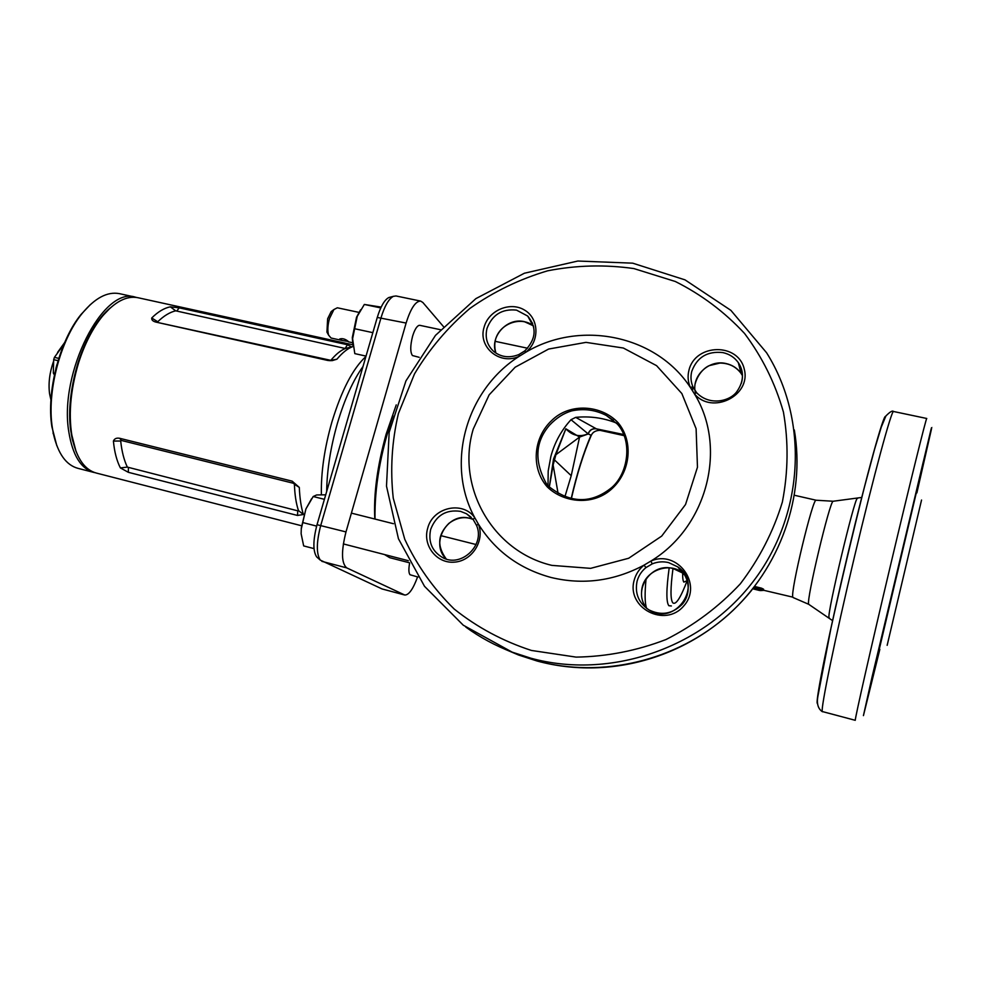 <?xml version="1.0" encoding="UTF-8"?>
<svg xmlns="http://www.w3.org/2000/svg" width="981" height="981" viewBox="0 0 981 981"><rect width="100%" height="100%" fill="white"/><g stroke="black" fill="none" stroke-linecap="round" stroke-linejoin="round"><path stroke-width="1.47" d="M384.491 554.547L389.69 557.674L409.457 562.787M392.94 415.785C380.456 452.891 374.484 487.324 375.024 519.084M76.064 451.493L72.312 439.427C67.628 416.533 69.553 390.929 78.088 362.59C83.986 344.282 91.687 329.224 101.19 317.39L110.35 307.875C84.403 328.598 64.39 390.524 70.89 431.468L76.064 451.493M138.309 297.795L137.818 297.684C126.426 295.551 114.544 301.841 102.171 316.556C92.533 328.574 84.697 343.89 78.688 362.504C70.019 391.321 68.057 417.366 72.815 440.641C77.303 459.206 85.139 470.009 96.322 473.05L301.535 525.755M396.238 404.883L386.109 434.264C377.256 466.22 373.503 494.473 374.816 519.023M297.501 515.454L303.423 514.498C301.155 507.471 299.781 498.446 299.303 487.41L292.166 481.156L119.657 438.286C116.531 437.722 114.446 438.642 113.416 441.058C114.385 451.75 116.714 460.702 120.393 467.925L128.339 472.315L297.501 515.454L297.783 510.843L127.346 467.103C124.011 460.101 121.791 451.419 120.7 441.021L121.436 440.469L293.503 483.29L294.41 484.283C294.766 494.841 296.115 503.596 298.469 510.561L297.783 510.843M155.771 322.062C152.778 321.228 151.43 319.867 151.724 317.991C157.88 311.848 164.072 308.12 170.314 306.82L179.167 307.838L347.458 344.736L351.836 347.004C347.249 348.819 342.271 352.878 336.9 359.205L332.265 360.616L327.654 360.432L155.771 322.062L330.818 360.346C335.87 354.276 340.726 350.327 345.373 348.513L175.673 310.818C169.836 312.216 163.852 315.845 157.745 321.743L158.113 322.357M443.424 326.55L422.836 302.467L420.628 301.081C415.527 301.13 410.683 308.463 406.109 323.056L345.986 531.923C341.143 551.285 341.376 563.266 346.71 567.876L404.773 595.026C408.832 595.148 413.099 589.115 417.575 576.938M396.054 295.968L393.393 296.323C388.758 298.849 384.638 305.986 381.033 317.734L320.738 525.46C316.385 542.137 316.225 553.689 320.26 560.09L382.1 588.968L404.773 595.026M317.709 557.833L316.63 556.877C312.853 550.905 312.988 540.175 317.022 524.7L377.268 317.439C380.616 306.538 384.454 299.904 388.783 297.55L390.291 297.157M170.314 306.82L175.673 310.818M151.724 317.991L157.745 321.743M330.818 360.346L336.9 359.205M346.023 348.28L352.412 346.784M120.393 467.925L127.346 467.103M113.416 441.058L120.7 441.021M294.41 484.283L299.303 487.41M298.469 510.561L303.423 514.498M55.88 368.513L56.898 364.662M62.747 347.139L61.398 347.715L54.421 357.354L53.685 359.647L53.33 373.013L54.384 374.95M62.428 347.948L61.398 347.715M58.762 358.372L54.421 357.354M58.051 360.677L53.685 359.647M54.728 373.356L53.33 373.013M95.01 472.683L93.857 472.425C80.908 468.746 72.569 455.245 68.817 431.91C58.713 372.829 103.312 286.011 135.341 297.145L136.813 297.501M119.805 293.736L119.302 293.626C107.297 291.406 94.887 298.04 82.061 313.564C60.27 340.002 46.634 392.241 52.349 427.802L53.501 434.264C58.038 453.762 66.193 465.117 77.953 468.342L93.857 472.425M56.8 445.632L51.883 426.735C46.266 391.738 59.669 340.407 81.104 314.386L90.51 304.441M53.452 361.584C49.541 372.829 48.241 383.571 49.577 393.822L50.938 399.966M64.66 342.528L57.56 352.412M418.016 577.049L410.009 574.743C408.66 572.965 408.525 569.078 409.617 563.082M301.13 533.762L301.29 528.097L301.13 533.762L303.669 545.914L314.018 548.612M301.375 528.526L302.749 522.554L316.63 526.11M302.749 522.554L305.9 508.967L313.184 496.521L324.404 499.329M313.184 496.521L316.679 494.951L325.717 494.816M301.29 528.097L305.9 508.967L311.553 498.765M373.221 331.357L372.596 333.515M366.023 356.103L354.803 353.626L352.596 338.739L357.231 316.373L364.331 304.453L381.155 307.102M360.579 309.812L356.532 317.243L352.302 337.574L352.952 345.545M372.314 332.547L354.435 328.684M380.763 307.924L364.331 304.453M419.169 357.305L412.437 355.539C410.156 352.191 410.193 345.79 412.547 336.36C414.411 330.229 416.496 326.587 418.801 325.434L419.88 325.336M348.353 341.486C345.349 338.997 342.479 338.163 339.733 338.985L342.124 340.456L348.353 341.486M337.415 307.801L359.071 312.412M327.862 333.785L326.931 332.093L327.629 318.788L331.173 311.602L332.841 310.339M337.341 307.789L333.932 309.518L329.506 318.506C327.666 325.251 327.372 330.793 328.623 335.159L331.063 338.028L341.903 340.407M571.408 498.483C577.049 473.97 583.585 453.124 591.003 435.956L591.568 434.791C593.015 431.959 595.823 430.475 599.992 430.34M741.305 383.424C743.537 375.981 742.543 369.064 738.325 362.663C734.548 357.391 729.386 354.031 722.85 352.596C707.375 350.928 697.013 357.207 691.752 371.407C690.416 376.741 690.832 381.916 692.978 386.906L696.584 392.645M652.23 563.879L645.988 567.582C641.537 571.2 638.57 575.773 637.074 581.279C634.67 593.37 638.606 602.898 648.882 609.863C675.455 627.19 704.15 584.59 677.859 566.932L668.625 562.604C663.021 561.279 657.552 561.708 652.23 563.879L650.894 561.071L644.014 565.154C614.02 581.059 583.021 585.167 551.015 577.466C519.415 568.821 495.197 551.028 478.372 524.099L474.694 517.588C445.202 463.351 466.22 389.813 519.329 356.226L525.828 352.228C579.697 319.892 655.811 334.717 690.293 387.323L694.364 393.749C727.546 447.226 707.669 526.601 650.894 561.071C677.221 549.237 703.328 584.333 683.745 605.964C665.008 628.331 626.197 607.84 634.155 580.286C635.811 574.204 639.097 569.152 644.014 565.154L645.988 567.582M476.533 525.362L473.198 519.538L466.502 513.75L460.543 511.359C446.048 509.323 436.091 515.356 430.659 529.446C428.035 542.039 432.106 551.457 442.872 557.711C461.205 567.913 485.399 545.007 476.533 525.387L478.372 524.099C485.055 540.47 472.18 560.997 454.473 562.138C436.803 563.793 422.529 545.644 427.642 528.428C432.621 507.422 462.468 500.396 474.694 517.588L473.198 519.538L476.594 525.534M754.647 586.466L761.464 588.146L763.525 589.164L763.831 590.304M616.289 422.958C603.34 417.845 589.814 415.993 575.7 417.366L571.016 419.709C561.316 430.34 554.608 442.554 550.893 456.349L548.195 470.978L548.011 485.681M548.526 486.269C570.366 503.633 591.469 504.038 611.825 487.471C628.478 472.989 632.549 440.702 617.392 424.099L606.368 415.49C595.455 409.837 583.903 408.304 571.702 410.88C563.768 413.185 556.386 417.943 549.544 425.178C535.16 441.879 534.093 461.352 546.356 483.596L548.526 486.269L547.251 486.883C530.844 468.342 533.112 437.771 551.665 420.542C569.838 402.418 601.647 404.932 618.189 422.836C633.542 441.278 630.648 471.101 612.561 488.158C593.91 506.171 563.842 503.13 547.251 486.883M473.271 429.004C455.981 486.073 491.996 551.359 551.898 565.387L590.599 568.355L628.698 558.25L661.685 536.104L685.547 504.492L697.466 467.214L696.105 428.722L681.856 393.553L656.571 365.655L623.34 348.022L585.988 342.369L548.612 349.052L515.16 367.213L489.151 394.84L473.271 429.004M887.155 645.326L921.551 500.028L887.155 645.326M879.16 649.765L916.438 492.266M591.003 435.956L591.568 434.791M571.212 498.446C576.926 473.639 583.536 452.56 591.04 435.208L588.257 433.958L579.575 437.06L571.224 475.687L564.921 496.644M600.458 430.414L596.313 428.82C592.303 428.403 589.618 430.119 588.257 433.958L571.016 419.709M623.708 434.522L596.313 428.82M549.299 487.079L553.517 459.01L565.853 428.783C572.413 435.748 579.869 437.391 588.244 433.7C589.679 429.985 592.352 428.354 596.264 428.783M575.7 417.366L596.215 428.746C592.303 428.317 589.63 429.96 588.195 433.663M549.323 487.103L553.125 464.969L555.908 454.694L565.853 428.783L579.575 437.06L555.908 454.694M763.929 590.329L762.728 590.304L762.225 589.127L760.569 589.765L760.888 590.55L764.003 590.341M760.741 590.574L759.269 589.777L761.44 588.612L754.34 586.859M553.125 464.969L558.103 493.529M897.738 600.63L911.006 544.578L897.738 600.63M763.525 589.164L761.464 588.146M759.625 590.513L752.807 588.821L760.655 590.587M753.224 588.281L760.557 589.765M692.978 386.906L690.293 387.323C687.926 381.793 687.485 376.091 688.956 370.205C695.247 343.424 738.448 342.43 744.297 369.261C751.323 395.932 711.789 415.159 694.364 393.749L696.657 392.731C709.876 406.539 730.943 401.045 737.246 391.014C743.757 381.462 744.125 372.007 738.325 362.663L741.072 373.393L742.507 375.748M518.912 354.668L519.329 356.226C499.93 365.741 477.6 347.004 484.124 327.127C488.563 310.413 510.034 301.216 524.406 309.996C539.072 318.335 539.93 341.069 525.828 352.228L524.737 350.94L518.79 354.595C509.335 358.286 500.948 357.207 493.615 351.357C487.03 345.128 484.835 337.452 487.03 328.328C492.303 314.705 502.125 308.635 516.496 310.119L527.729 316.066C537.098 327.679 536.092 339.316 524.737 350.94M321.376 494.498C320.946 472.315 324.453 448.158 331.897 422.014C341.584 390.279 352.927 368.451 365.901 356.52M363.007 366.489C353.135 380.248 344.625 399.12 337.476 423.105C330.572 447.311 326.967 470.107 326.673 491.493M382.1 588.968L404.368 594.878M321.866 561.353L346.71 567.876M317.022 524.7L345.986 531.923M377.268 317.439L406.109 323.056M179.167 307.838L176.911 310.903M329.555 360.616L327.654 360.432M345.447 347.985L347.458 344.736M128.339 472.315L128.401 467.814M119.657 438.286L121.436 440.469M293.503 483.29L292.166 481.156M794.316 429.96C805.695 495.908 780.373 568.146 728.368 614.707C676.228 661.145 601.574 678.472 537.024 660.998L512.143 652.132L463.277 625.204L424.528 586.331L398.445 538.753L386.502 486.147L389.163 432.314L405.938 380.91L435.503 335.355L475.871 298.629L524.381 273.233L577.846 261.032L632.684 263.166L685.02 279.867L730.894 310.364L766.59 352.768C808.969 420.162 804.53 514.902 752.819 581.978C701.243 649.14 609.115 679.661 530.905 658.214L512.143 652.132C495.454 645.768 480.016 637.417 465.816 627.092M751.753 590.121C697.724 656.645 611.322 681.28 537.073 661.01L518.593 655.026L504.786 649.177M926.751 418.482L893.519 411.493C891.545 410.021 873.875 474.976 854.39 557.098C834.868 639.207 820.594 708.858 822.286 711.532L855.26 720.312C855.052 718.018 870.846 648.306 890.429 565.657C910.012 482.983 926.297 417.305 926.751 418.482L926.775 418.482M822.458 711.765C817.909 708.773 816.437 703.34 818.056 695.48L830.968 628.147C841.085 582.555 852.219 535.626 864.359 487.361L874.574 449.261L881.245 427.176L885.892 415.993C889.988 411.799 892.526 410.303 893.519 411.493L893.581 411.505M695.468 392.976C690.931 376.471 708.687 359.291 725.965 363.522C732.341 364.932 737.381 368.218 741.072 373.393C735.922 366.538 728.858 363.105 719.895 363.08L709.459 365.582C706.627 366.477 698.472 372.02 695.247 383.559M646.945 608.6C631.752 591.102 650.857 561.941 673.138 568.563L682.151 572.794L685.351 575.602M446.306 559.047C429.445 543.376 447.79 511.69 469.825 518.311L473.063 519.378C464.945 516.153 456.876 517.49 448.832 523.413C440.677 531.812 434.497 542.775 446.257 558.998M495.957 353.111C489.323 336.924 506.993 317.304 524.32 321.645L533.419 325.827C518.238 313.54 488.869 327.924 495.822 352.743M533.701 327.016L527.729 316.066L532.622 323.448M672.991 568.539C670.391 588.22 670.342 599.661 672.831 602.861C675.872 605.252 680.691 597.76 687.276 580.36M671.384 605.964L668.883 605.731C666.136 602.273 666.222 589.667 669.177 567.925M687.338 580.58L683.843 582.101C682.96 580.911 682.568 577.932 682.678 573.186M829.227 617.785L828.994 617.417C827.081 613.321 854.463 498.164 857.271 498.458L857.517 498.434M763.991 590.354L792.856 597.159C790.024 592.757 813.175 496.509 816.167 500.236L833.114 501.242C829.779 501.193 806.259 599.967 808.638 604.051L808.92 604.431M833.396 501.217L861.784 497.441M646.074 578.692C644.652 593.493 644.811 603.29 646.54 608.073M531.432 650.452C502.873 641.145 477.134 627.337 454.203 609.042C433.406 588.6 416.925 565.338 404.761 539.268L393.258 498.201C390.119 469.74 391.836 441.524 398.409 413.565L414.534 373.847C429.371 349.064 447.851 327.237 469.96 308.377C493.762 291.627 519.648 279.107 547.619 270.817C576.252 265.201 605.019 264.453 633.898 268.573L675.333 281.498C701.464 294.594 724.53 311.909 744.542 333.454C762.249 357.059 775.223 383.277 783.439 412.106C788.589 441.83 788.233 471.8 782.372 502.027C773.335 531.641 759.306 558.925 740.275 583.891C718.766 606.834 694.008 625.388 665.989 639.538C636.792 650.759 606.822 656.62 576.092 657.111L531.432 650.452M879.834 649.385L863.427 715.627L872.121 676.731L930.932 429.813C931.938 426.11 932.036 426.195 931.239 430.083L916.867 492.916M817.553 703.671L817.271 703.414C815.419 700.471 829.203 632.144 848.05 553.1C866.873 474.031 883.881 413.038 885.573 416.533M553.517 459.01L571.224 475.687M911.925 509.605L923.403 461.254L911.925 509.605M916.695 492.646C917.676 488.661 917.701 488.697 916.781 492.781M879.65 649.483L873.899 673.248L879.368 649.655M875.959 661.01L887.756 611.335L875.959 661.01M679.845 568.551L678.619 567.974M741.894 370.646L739.809 368.464M692.647 386.109L692.66 390.941M753.567 587.852L759.564 589.323M617.392 424.099L618.189 422.836M72.312 439.427L72.815 440.641M101.19 317.39L102.171 316.556M137.818 297.684L352.853 344.797M395.907 295.943L420.628 301.081M332.265 360.616L329.665 360.64M330.241 360.628L330.855 360.628M345.373 348.513L351.836 347.004M316.63 556.877L320.26 560.09M388.783 297.55L393.393 296.323M53.023 433.087L53.501 434.264M81.104 314.386L82.061 313.564M119.302 293.626L135.341 297.145M476.067 544.529L440.8 535.638M393.455 523.719L351.394 513.124M408.329 560.703L343.338 543.915M352.302 337.574L352.596 338.739M356.532 317.243L357.231 316.373M527.606 348.23L495.135 341.327M440.481 329.714L419.807 325.324M326.931 332.093L328.623 335.159M331.173 311.602L333.932 309.518M352.657 342.749L348.292 341.805M641.611 591.212C642.96 569.63 670.648 561.806 682.151 572.794L677.859 566.932C692.414 579.391 689.484 597.122 681.77 604.725C671.924 614.118 660.961 615.823 648.882 609.863M471.113 517.22L466.502 513.75L473.198 519.538M793.139 597.552L808.724 604.308L832.611 620.654M794.5 495.282L816.167 500.236M613.419 420.346L606.368 415.49M600.151 430.365L624.161 435.662M762.74 590.304L760.827 590.562"/></g></svg>
